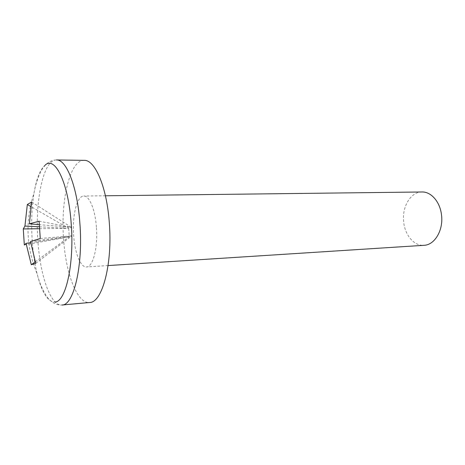 <?xml version="1.0" encoding="UTF-8"?>
<svg xmlns="http://www.w3.org/2000/svg" width="465" height="465" viewBox="0 0 465 465"><rect width="100%" height="100%" fill="white"/><g stroke="black" fill="none" stroke-linecap="round" stroke-linejoin="round"><path stroke-width="0.35" stroke-dasharray="2.33 1.74" d="M45.477 164.779C40.345 168.888 36.537 178.252 34.055 192.859C31.725 207.338 31.103 223.165 32.195 240.347C33.021 252.594 34.672 263.777 37.136 273.908C41.856 292.549 47.79 301.93 54.928 302.047M84.171 160.355C69.843 159.826 60.52 200.438 63.589 239.312C65.78 273.478 77.161 303.86 89.576 302.512M421.958 191.981C410.595 191.824 401.719 207.105 403.696 222.142C405.003 235.278 414.164 246.13 423.987 245.311M96.4 227.129C95.174 209.453 89.321 195.602 83.793 196.044C76.905 195.782 72.087 215.789 73.668 235.569C74.801 252.85 80.544 267.549 86.49 266.951C92.948 267.183 98.092 247.624 96.4 227.129M35.23 261.853L69.279 236.819L24.314 244.91M39.287 226.804L68.675 228.327L30.812 206.518M30.562 241.48L71.895 235.842L69.279 236.819L30.731 242.643M31.626 201.984L71.285 227.269L39.194 224.642M35.724 263.353L71.895 235.842L71.285 227.269L68.675 228.327L69.279 236.819M39.391 228.722L68.675 228.327M39.107 221.212L71.285 227.269M40.269 238.487L71.895 235.842M56.486 159.96C43.292 159.46 34.898 200.834 37.863 240.417C40.002 275.21 50.569 306.261 62.008 305.005C57.608 305.336 53.463 303.593 49.586 299.774C46.541 297.286 40.472 287.19 37.136 273.908C26.11 247.27 25.081 220.253 34.055 192.859C36.369 179.362 41.658 168.83 44.506 166.121C48.081 162.018 52.074 159.966 56.486 159.96M105.421 195.782L83.793 196.044M108.078 265.567L86.49 266.951"/><path stroke-width="0.7" d="M54.928 302.047C65.641 302.099 74.394 264.405 71.232 224.014C68.553 183.419 55.382 156.287 45.477 164.779M109.275 222.346C106.729 186.605 94.895 159.635 84.171 160.355L56.486 159.96C66.361 159.204 77.393 186.744 79.881 223.281C83.276 265.963 73.604 305.551 62.008 305.005L89.576 302.512C102.16 302.918 112.78 264.085 109.275 222.346M108.078 265.567L423.987 245.311C434.63 245.078 443.569 230.204 441.512 215.004C440.123 201.88 431.101 191.609 421.958 191.981L105.421 195.782M39.194 224.642L29.394 223.839L39.107 221.212L40.269 238.487L30.562 241.48L35.724 263.353L31.312 264.73L35.23 261.853M24.337 245.049L26.063 243.352L31.312 264.73M24.314 244.91L23.279 228.937L39.391 228.722M29.394 223.839L31.626 201.984L27.325 204.513L24.93 226.06L23.279 228.937M24.93 226.06L39.287 226.804M27.325 204.513L30.812 206.518M30.731 242.643L26.063 243.352"/></g></svg>
